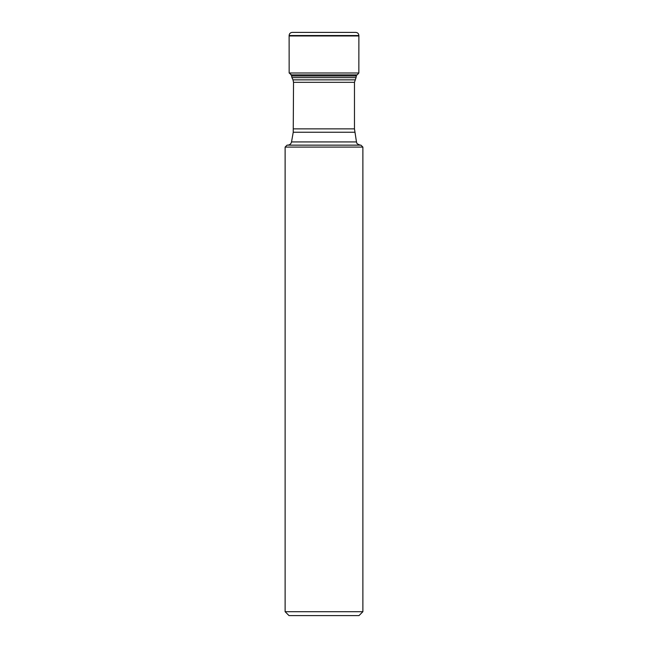 <?xml version="1.0" encoding="UTF-8"?>
<svg xmlns="http://www.w3.org/2000/svg" width="648" height="648" viewBox="0 0 648 648"><rect width="100%" height="100%" fill="white"/><g stroke="black" fill="none" stroke-linecap="round" stroke-linejoin="round"><path stroke-width="0.97" d="M292.191 32.4L355.809 32.4C357.688 32.594 358.717 33.639 358.879 35.535L289.121 35.535C289.283 33.647 290.304 32.602 292.191 32.4M291.584 75.014L289.154 72.989L289.121 35.535M356.416 75.014L356.052 77.638L291.948 77.638L291.584 75.994L356.416 75.994M354.764 132.241L293.236 132.241L291.527 141.928L356.473 141.928L354.472 128.871L354.472 82.32L356.052 77.638M358.992 615.6L289.008 615.6L285.12 611.712L362.88 611.712L358.992 615.6M362.88 147.088L285.12 147.088L287.064 145.144L360.936 145.144L362.88 147.088L362.88 611.712M291.527 141.928C291.025 143.921 289.753 144.99 287.696 145.144M289.121 35.964L358.879 35.964L358.879 35.535M289.154 72.989L358.846 72.989L358.879 35.964M290.806 74.893L357.194 74.893L358.846 72.989M355.015 79.858L292.985 79.858L291.948 77.638M354.472 82.32L293.528 82.32L293.236 132.241M354.472 128.871L293.528 128.871M350.503 32.408L355.809 32.4M355.582 75.152L357.194 74.893M291.584 74.893L291.584 75.994M292.985 79.858L293.528 82.32M285.12 147.088L285.12 611.712M356.473 141.928C357.048 142.422 355.428 143.54 360.304 145.144"/></g></svg>
